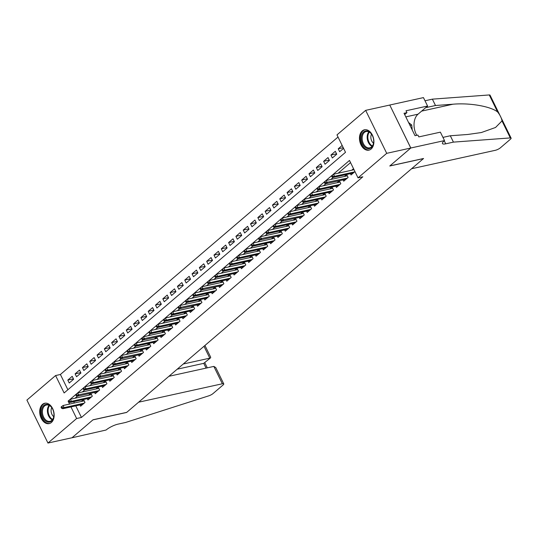 <?xml version="1.0" encoding="UTF-8"?>
<svg xmlns="http://www.w3.org/2000/svg" width="538" height="538" viewBox="0 0 538 538"><rect width="100%" height="100%" fill="white"/><g stroke="black" fill="none" stroke-linecap="round" stroke-linejoin="round"><path stroke-width="0.81" d="M371.126 149.026A10.417 7.034 77.6 0 1 368.927 150.142A10.417 7.034 77.6 0 1 360.305 143.209A10.417 7.034 77.6 0 1 362.249 130.909A10.417 7.034 77.6 0 1 364.441 129.792A10.417 7.034 77.6 0 1 373.063 136.726A10.417 7.034 77.6 0 1 371.126 149.026M51.366 422.498A10.417 7.034 77.6 0 1 49.166 423.614A10.417 7.034 77.6 0 1 40.545 416.681A10.417 7.034 77.6 0 1 42.489 404.381A10.417 7.034 77.6 0 1 44.688 403.258A10.417 7.034 77.6 0 1 53.309 410.198A10.417 7.034 77.6 0 1 51.366 422.498M444.509 140.579L410.817 147.997L389.875 165.906L423.567 158.488L411.583 168.744L495.33 150.304A4.008 1.002 153.9 0 0 500.414 147.795L510.387 139.261A4.008 1.002 153.9 0 0 511.1 138.131A4.008 1.002 153.9 0 0 510.32 137.923L453.426 142.119L445.726 143.821A9.354 2.34 -26.1 0 1 442.444 143.559A9.354 2.34 -26.1 0 1 444.106 140.929L444.509 140.579L440.38 132.16L418.82 136.908L417.912 135.051L415.02 135.684L404.038 113.269L406.93 112.637L406.015 110.774L427.582 106.026L423.453 97.607L389.761 105.024L410.776 148.031L389.768 166L423.46 158.582L126.726 412.364L93.034 419.781L72.018 437.75L47.956 443.05L26.9 400.077L55.589 375.544L64.123 392.962L345.51 152.308L336.976 134.89L365.658 110.357L386.714 153.33L358.026 177.863L349.492 160.438L332.343 175.106M338.025 137.042L60.397 374.482L55.589 375.544M389.727 105.058L365.658 110.357M350.406 173.66L351.038 174.944L354.959 171.595M343.103 179.907L343.728 181.198L348.113 177.446L346.694 174.541L344.448 176.464M335.793 186.161L336.425 187.446L340.81 183.7L339.384 180.795L337.138 182.712M328.483 192.409L329.115 193.7L333.499 189.948L332.074 187.042L329.834 188.966M321.173 198.663L321.805 199.948L326.189 196.202L324.77 193.297L322.524 195.213M313.862 204.911L314.495 206.202L318.879 202.449L317.46 199.544L315.214 201.468M306.559 211.165L307.185 212.449L311.569 208.697L310.15 205.798L307.904 207.715M299.249 217.413L299.881 218.704L304.266 214.951L302.84 212.046L300.594 213.969M291.939 223.667L292.571 224.951L296.956 221.199L295.53 218.3L293.291 220.217M284.629 229.914L285.261 231.206L289.646 227.453L288.227 224.548L285.981 226.471M277.319 236.169L277.951 237.453L282.336 233.7L280.917 230.802L278.671 232.719M270.015 242.416L270.641 243.707L275.026 239.955L273.607 237.05L271.36 238.966M262.705 248.67L263.338 249.955L267.722 246.202L266.297 243.304L264.05 245.22M255.395 254.918L256.027 256.202L260.412 252.456L258.986 249.551L256.747 251.468M248.085 261.172L248.717 262.457L253.102 258.704L251.683 255.806L249.437 257.722M240.775 267.42L241.407 268.704L245.792 264.958L244.373 262.053L242.127 263.97M233.472 273.674L234.097 274.958L238.482 271.206L237.063 268.301L234.817 270.224M226.162 279.921L226.794 281.206L231.179 277.46L229.753 274.555L227.507 276.471M218.852 286.176L219.484 287.46L223.869 283.708L222.443 280.802L220.203 282.726M211.542 292.423L212.174 293.708L216.558 289.962L215.139 287.057L212.893 288.973M204.232 298.677L204.864 299.962L209.248 296.209L207.829 293.304L205.583 295.228M196.928 304.925L197.554 306.209L201.938 302.464L200.519 299.558L198.273 301.475M189.618 311.179L190.25 312.464L194.635 308.711L193.209 305.806L190.963 307.729M182.308 317.427L182.94 318.711L187.325 314.965L185.899 312.06L183.66 313.977M174.998 323.674L175.63 324.965L180.015 321.213L178.596 318.308L176.35 320.231M167.688 329.928L168.32 331.213L172.705 327.467L171.286 324.562L169.04 326.479M160.385 336.176L161.01 337.467L165.395 333.715L163.976 330.809L161.73 332.733M153.074 342.43L153.707 343.715L158.091 339.962L156.666 337.064L154.419 338.98M145.764 348.678L146.397 349.969L150.781 346.216L149.356 343.311L147.116 345.235M138.454 354.932L139.086 356.217L143.471 352.464L142.052 349.565L139.806 351.482M131.144 361.18L131.776 362.471L136.161 358.718L134.742 355.813L132.496 357.736M123.841 367.434L124.466 368.718L128.851 364.966L127.432 362.067L125.186 363.984M116.531 373.681L117.163 374.973L121.548 371.22L120.122 368.315L117.876 370.231M109.221 379.936L109.853 381.22L114.238 377.468L112.812 374.569L110.572 376.486M101.911 386.183L102.543 387.474L106.927 383.722L105.509 380.817L103.262 382.733M94.601 392.437L95.233 393.722L99.617 389.969L98.198 387.071L95.952 388.987M87.297 398.685L87.923 399.969L92.307 396.224L90.888 393.318L88.642 395.235M73.43 378.853L67.815 380.09L72.2 376.338L73.619 379.243L69.234 382.995L67.815 380.09M80.74 372.605L75.125 373.843L79.51 370.09L80.929 372.995L76.544 376.741L75.125 373.843M88.05 366.351L82.428 367.589L86.82 363.836L88.239 366.741L83.854 370.494L82.428 367.589M95.354 360.104L89.738 361.341L94.123 357.588L95.549 360.494L91.164 364.239L89.738 361.341M102.664 353.849L97.048 355.087L101.433 351.334L102.859 354.239L98.474 357.992L97.048 355.087M109.974 347.602L104.359 348.839L108.743 345.087L110.162 347.992L105.778 351.738L104.359 348.839M117.284 341.348L111.669 342.585L116.053 338.832L117.472 341.738L113.088 345.49L111.669 342.585M124.594 335.1L118.972 336.337L123.363 332.585L124.782 335.49L120.398 339.236L118.972 336.337M131.897 328.846L126.282 330.083L130.667 326.337L132.092 329.236L127.708 332.988L126.282 330.083M139.208 322.598L133.592 323.836L137.977 320.083L139.403 322.988L135.018 326.741L133.592 323.836M146.518 316.344L140.902 317.581L145.287 313.836L146.706 316.734L142.321 320.487L140.902 317.581M153.828 310.096L148.212 311.334L152.597 307.581L154.016 310.487L149.631 314.239L148.212 311.334M161.138 303.842L155.516 305.08L159.907 301.334L161.326 304.232L156.941 307.985L155.516 305.08M168.441 297.595L162.826 298.832L167.21 295.08L168.636 297.985L164.251 301.737L162.826 298.832M175.751 291.34L170.136 292.578L174.52 288.832L175.946 291.731L171.561 295.483L170.136 292.578M183.061 285.093L177.446 286.33L181.831 282.578L183.25 285.483L178.865 289.236L177.446 286.33M190.371 278.845L184.756 280.076L189.141 276.33L190.56 279.229L186.175 282.981L184.756 280.076M197.681 272.591L192.059 273.829L196.451 270.076L197.87 272.981L193.485 276.734L192.059 273.829M204.991 266.344L199.369 267.574L203.754 263.828L205.18 266.734L200.795 270.479L199.369 267.574M212.295 260.089L206.679 261.327L211.064 257.574L212.49 260.479L208.105 264.232L206.679 261.327M219.605 253.842L213.989 255.073L218.374 251.327L219.793 254.232L215.408 257.978L213.989 255.073M226.915 247.588L221.3 248.825L225.684 245.072L227.103 247.978L222.719 251.73L221.3 248.825M234.225 241.34L228.603 242.577L232.994 238.825L234.413 241.73L230.029 245.476L228.603 242.577M241.535 235.086L235.913 236.323L240.298 232.571L241.723 235.476L237.339 239.228L235.913 236.323M248.838 228.838L243.223 230.076L247.608 226.323L249.033 229.228L244.649 232.974L243.223 230.076M256.149 222.584L250.533 223.821L254.918 220.069L256.337 222.974L251.952 226.727L250.533 223.821M263.459 216.337L257.843 217.574L262.228 213.821L263.647 216.727L259.262 220.472L257.843 217.574M270.769 210.082L265.147 211.32L269.538 207.567L270.957 210.472L266.572 214.225L265.147 211.32M278.079 203.835L272.457 205.072L276.841 201.32L278.267 204.225L273.882 207.971L272.457 205.072M285.382 197.581L279.767 198.818L284.151 195.072L285.577 197.971L281.192 201.723L279.767 198.818M292.692 191.333L287.077 192.57L291.462 188.818L292.88 191.723L288.496 195.469L287.077 192.57M300.002 185.079L294.387 186.316L298.772 182.57L300.191 185.469L295.806 189.221L294.387 186.316M307.312 178.831L301.69 180.069L306.082 176.316L307.501 179.221L303.116 182.974L301.69 180.069M314.622 172.577L309 173.814L313.385 170.069L314.811 172.967L310.426 176.72L309 173.814M321.926 166.329L316.31 167.567L320.695 163.814L322.121 166.719L317.736 170.472L316.31 167.567M329.236 160.075L323.62 161.313L328.005 157.567L329.424 160.465L325.039 164.218L323.62 161.313M336.546 153.828L330.931 155.065L335.315 151.312L336.734 154.218L332.349 157.97L330.931 155.065M60.397 374.482L67.882 389.747M342.155 145.462L338.234 148.811L339.66 151.716L343.574 148.367M75.771 405.867L81.453 417.454L362.841 176.8L358.026 177.863M350.547 162.597L338.133 173.209M333.197 177.432L330.823 179.463M347.326 175.832L326.203 180.479L327.225 182.57L323.52 185.711M318.577 189.934L316.209 191.965M311.267 196.188L308.899 198.213M303.957 202.436L301.589 204.467M296.653 208.69L294.279 210.714M289.343 214.938L286.976 216.969M303.472 213.33L282.349 217.984L283.371 220.076L279.666 223.216M274.723 227.439L272.356 229.47M267.413 233.694L265.046 235.718M281.542 232.086L260.426 236.733L261.448 238.825L257.736 241.965M252.799 246.196L250.432 248.22M245.489 252.443L243.122 254.467M238.179 258.697L235.812 260.722M230.869 264.945L228.502 266.969M223.566 271.199L221.192 273.223M216.256 277.447L213.889 279.471M208.946 283.701L206.579 285.725M223.075 282.094L201.952 286.741L202.974 288.832L199.268 291.973M194.326 296.203L191.958 298.227M187.022 302.45L184.648 304.474M201.151 300.843L180.028 305.497L181.05 307.581L177.345 310.729M172.402 314.952L170.035 316.976M165.092 321.199L162.725 323.23M157.782 327.454L155.415 329.478M150.479 333.701L148.105 335.732M164.608 332.101L143.485 336.748L144.507 338.839L140.801 341.98M135.858 346.203L133.491 348.234M128.548 352.457L126.181 354.481M142.678 350.85L121.554 355.497L122.583 357.588L118.871 360.736M113.935 364.959L111.561 366.983M106.625 371.207L104.258 373.231M120.754 369.599L99.631 374.253L100.653 376.344L96.948 379.485M92.005 383.708L89.638 385.733M84.695 389.963L82.327 391.987M98.824 388.355L77.707 393.002L78.73 395.094L75.017 398.234M73.719 401.678L74.378 403.023M79.987 404.939L80.619 406.224L85.004 402.471L83.578 399.566L81.332 401.489M353.533 168.69L351.758 170.21M410.776 148.031L386.714 153.33M81.453 417.454L76.638 418.517L47.956 443.05M68.346 400.871L68.918 402.034L69.651 401.409L69.079 400.245L68.104 401.092L69.57 404.078M70.962 406.923L76.638 418.517M331.462 175.845L332.033 177.002L332.76 176.383L332.195 175.22L325.039 181.353M324.158 182.106L317.729 187.607M316.848 188.354L310.419 193.855M309.545 194.608L303.109 200.109M302.228 200.849L302.8 202.006L303.526 201.38L302.961 200.223L295.799 206.357M294.918 207.096L295.49 208.26L296.216 207.634L295.651 206.471L288.496 212.611M287.615 213.357L281.186 218.858M280.305 219.598L280.87 220.762L281.603 220.136L281.031 218.973L273.876 225.113M272.995 225.852L273.56 227.009L274.293 226.384L273.721 225.227L266.566 231.36M265.691 232.113L259.255 237.614M258.375 238.354L258.946 239.511L259.672 238.885L259.108 237.729L251.952 243.862M251.071 244.615L244.642 250.116M243.761 250.863L237.332 256.364M236.458 257.117L230.022 262.618M229.141 263.351L229.713 264.514L230.439 263.889L229.874 262.732L222.712 268.865M221.831 269.605L222.402 270.769L223.129 270.143L222.564 268.98L215.408 275.113M214.521 275.853L215.092 277.016L215.825 276.391L215.254 275.227L208.098 281.367M207.217 282.107L207.782 283.27L208.515 282.645L207.944 281.482L200.788 287.615M199.907 288.355L200.472 289.518L201.205 288.893L200.634 287.729L193.478 293.869M192.597 294.609L193.169 295.772L193.895 295.147L193.33 293.983L186.168 300.117M185.294 300.87L178.865 306.371M177.984 307.117L171.555 312.618M170.674 313.372L164.245 318.873M163.37 319.619L156.935 325.12M156.054 325.86L156.625 327.023L157.352 326.398L156.787 325.234L149.625 331.374M148.744 332.114L149.315 333.271L150.041 332.645L149.477 331.489L142.321 337.622M141.433 338.362L142.005 339.525L142.738 338.9L142.167 337.736L135.011 343.876M134.13 344.616L134.695 345.773L135.428 345.147L134.856 343.99L127.701 350.124M126.82 350.863L127.385 352.027L128.118 351.401L127.546 350.238L120.391 356.378M119.51 357.118L120.082 358.274L120.808 357.649L120.243 356.492L113.081 362.625M112.207 363.379L105.778 368.88M104.897 369.626L98.467 375.127M97.586 375.88L91.157 381.381M90.276 382.121L90.841 383.278L91.574 382.652L91.003 381.496L83.847 387.629M82.973 388.382L76.537 393.883M75.656 394.616L76.228 395.78L76.954 395.154L76.389 393.998L69.234 400.131M343.251 147.708L338.234 148.811M84.21 400.857L63.087 405.504L64.109 407.596L84.177 403.177M62.341 407.656L61.769 406.493L61.043 407.118L61.608 408.281L62.341 407.656L64.109 407.596L62.798 408.719L82.859 404.307M63.087 405.504L61.769 406.493M61.608 408.281L62.798 408.719M53.491 417.945A9.018 6.086 77.6 0 1 45.347 420.844A9.018 6.086 77.6 0 1 41.903 408.591A9.018 6.086 77.6 0 1 52.354 408.51A9.018 6.086 77.6 0 1 53.921 415.632A9.018 6.086 77.6 0 1 53.491 417.945M52.421 408.638A8.352 5.636 -102.4 0 0 46.382 405.006A8.352 5.636 -102.4 0 0 42.818 408.826A8.352 5.636 -102.4 0 0 43.941 417.696A8.352 5.636 -102.4 0 0 49.973 421.315A8.352 5.636 -102.4 0 0 53.544 417.495A8.352 5.636 -102.4 0 0 53.928 415.484M51.756 407.622A5.945 4.015 -102.4 0 0 51.386 408.53A5.945 4.015 -102.4 0 0 53.753 416.681M45.474 403.157L45.481 403.157A10.357 6.987 -102.4 0 0 45.474 403.157A10.357 6.987 -102.4 0 0 41.049 407.891A10.357 6.987 -102.4 0 0 42.448 418.894A10.357 6.987 -102.4 0 0 49.926 423.379A10.357 6.987 -102.4 0 0 49.933 423.379L49.933 423.379M373.251 144.48A9.018 6.086 77.6 0 1 365.1 147.372A9.018 6.086 77.6 0 1 361.664 135.119A9.018 6.086 77.6 0 1 372.108 135.045A9.018 6.086 77.6 0 1 373.675 142.16A9.018 6.086 77.6 0 1 373.251 144.48M372.175 135.172A8.352 5.636 -102.4 0 0 366.143 131.541A8.352 5.636 -102.4 0 0 362.572 135.361A8.352 5.636 -102.4 0 0 363.701 144.224A8.352 5.636 -102.4 0 0 369.734 147.849A8.352 5.636 -102.4 0 0 373.298 144.023A8.352 5.636 -102.4 0 0 373.688 142.019M371.516 134.157A5.945 4.015 -102.4 0 0 371.146 135.058A5.945 4.015 -102.4 0 0 373.506 143.216M365.228 129.685L365.235 129.685A10.357 6.987 -102.4 0 0 365.228 129.685A10.357 6.987 -102.4 0 0 360.803 134.426A10.357 6.987 -102.4 0 0 362.202 145.421A10.357 6.987 -102.4 0 0 369.68 149.907A10.357 6.987 -102.4 0 0 369.687 149.907L369.687 149.907M412.209 129.94L411.731 125.038L408.544 122.462M409.99 125.421L411.731 125.038M213.842 366.405L215.765 367.575L223.754 383.883A4.008 1.002 153.9 0 1 223.048 385.006L213.068 393.54A4.008 1.002 153.9 0 1 208.744 395.847L125.63 422.465L117.93 424.166A9.354 2.34 153.9 0 0 106.08 430.023L71.984 437.784L92.919 419.875L126.612 412.458L138.602 402.209L222.349 383.769L213.842 366.405L168.892 376.304M183.276 363.997L209.807 358.16L203.989 346.284M223.754 383.883A4.008 1.002 153.9 0 0 222.349 383.769M177.21 369.189L203.741 363.345L210.566 357.837L210.694 357.219L204.938 345.47M210.566 357.837L203.741 363.345L206.074 368.113M453.426 142.119L450.313 135.764L467.757 134.473L481.335 132.543L495.545 127.472L501.994 120.929C501.557 118.064 500.091 115.071 497.596 111.944C490.548 106.329 469.459 102.677 452.935 104.217L435.491 105.509L427.791 107.203A9.354 2.34 -26.1 0 1 425.921 107.445M435.491 105.509L432.377 99.147L425.007 100.774M442.942 137.385L450.313 135.764M497.596 111.944L489.271 94.95L432.377 99.147M410.817 147.997L389.761 105.024M416.755 135.307A15.03 10.141 77.6 0 1 418.039 114.184L427.582 106.026M489.271 94.95A4.008 1.002 -26.1 0 1 490.044 95.159L511.1 138.131M404.67 114.56L406.93 112.637M91.521 394.603L70.397 399.257L71.419 401.348L91.487 396.93M69.651 401.409L71.419 401.348L70.101 402.471L90.169 398.053M70.397 399.257L69.079 400.245M68.918 402.034L70.101 402.471M76.954 395.154L98.79 390.675M76.228 395.78L77.411 396.217L97.479 391.805M77.707 393.002L76.389 393.998M106.134 382.101L85.011 386.755L86.04 388.846L106.1 384.428M84.264 388.907L83.699 387.743L82.966 388.369L83.538 389.532L84.264 388.907L86.04 388.846L84.722 389.969L104.789 385.551M85.011 386.755L83.699 387.743M83.538 389.532L84.722 389.969M113.444 375.854L92.321 380.5L93.343 382.592L113.41 378.174M91.574 382.652L93.343 382.592L92.032 383.722L112.092 379.303M92.321 380.5L91.003 381.496M90.841 383.278L92.032 383.722M98.884 376.405L98.313 375.242L97.586 375.867L98.151 377.03L98.884 376.405L120.72 371.926M98.151 377.03L99.342 377.468L119.402 373.049M99.631 374.253L98.313 375.242M128.064 363.352L106.941 367.999L107.963 370.09L128.031 365.672M106.194 370.151L105.623 368.994L104.89 369.619L105.461 370.776L106.194 370.151L107.963 370.09L106.645 371.22L126.712 366.802M106.941 367.999L105.623 368.994M105.461 370.776L106.645 371.22M135.368 357.097L114.251 361.751L115.273 363.843L135.334 359.424M113.498 363.903L112.933 362.74L112.2 363.365L112.772 364.529L113.498 363.903L115.273 363.843L113.955 364.966L134.023 360.547M114.251 361.751L112.933 362.74M112.772 364.529L113.955 364.966M120.808 357.649L142.644 353.17M120.082 358.274L121.265 358.718L141.333 354.3M121.554 355.497L120.243 356.492M149.988 344.596L128.864 349.249L129.887 351.341L149.954 346.923M128.118 351.401L129.887 351.341L128.575 352.464L148.636 348.046M128.864 349.249L127.546 350.238M127.385 352.027L128.575 352.464M157.298 338.348L136.175 342.995L137.197 345.087L157.264 340.668M135.428 345.147L137.197 345.087L135.885 346.216L155.946 341.798M136.175 342.995L134.856 343.99M134.695 345.773L135.885 346.216M142.738 338.9L164.574 334.421M142.005 339.525L143.189 339.962L163.256 335.544M143.485 336.748L142.167 337.736M171.911 325.846L150.795 330.5L151.817 332.585L171.878 328.173M150.041 332.645L151.817 332.585L150.499 333.715L170.566 329.296M150.795 330.5L149.477 331.489M149.315 333.271L150.499 333.715M179.221 319.599L158.098 324.246L159.127 326.337L179.188 321.919M157.352 326.398L159.127 326.337L157.809 327.46L177.876 323.042M158.098 324.246L156.787 325.234M156.625 327.023L157.809 327.46M186.531 313.345L165.408 317.998L166.43 320.083L186.498 315.671M164.662 320.15L164.09 318.987L163.364 319.612L163.929 320.769L164.662 320.15L166.43 320.083L165.119 321.213L185.18 316.795M165.408 317.998L164.09 318.987M163.929 320.769L165.119 321.213M193.841 307.097L172.718 311.744L173.74 313.836L193.808 309.417M171.972 313.896L171.4 312.733L170.674 313.358L171.239 314.522L171.972 313.896L173.74 313.836L172.429 314.959L192.49 310.54M172.718 311.744L171.4 312.733M171.239 314.522L172.429 314.959M179.282 307.649L178.71 306.485L177.977 307.111L178.549 308.267L179.282 307.649L201.118 303.17M178.549 308.267L179.732 308.711L199.8 304.293M180.028 305.497L178.71 306.485M208.455 294.595L187.338 299.242L188.361 301.334L208.421 296.915M186.585 301.394L186.02 300.231L185.287 300.856L185.859 302.02L186.585 301.394L188.361 301.334L187.042 302.457L207.11 298.039M187.338 299.242L186.02 300.231M185.859 302.02L187.042 302.457M215.765 288.341L194.642 292.995L195.671 295.086L215.731 290.668M193.895 295.147L195.671 295.086L194.352 296.209L214.42 291.791M194.642 292.995L193.33 293.983M193.169 295.772L194.352 296.209M201.205 288.893L223.041 284.414M200.472 289.518L201.663 289.955L221.723 285.543M201.952 286.741L200.634 287.729M230.385 275.839L209.262 280.493L210.284 282.584L230.351 278.166M208.515 282.645L210.284 282.584L208.973 283.708L229.033 279.289M209.262 280.493L207.944 281.482M207.782 283.27L208.973 283.708M237.695 269.592L216.572 274.239L217.594 276.33L237.661 271.912M215.825 276.391L217.594 276.33L216.276 277.453L236.343 273.042M216.572 274.239L215.254 275.227M215.092 277.016L216.276 277.453M244.998 263.338L223.882 267.991L224.904 270.083L244.965 265.664M223.129 270.143L224.904 270.083L223.586 271.206L243.653 266.787M223.882 267.991L222.564 268.98M222.402 270.769L223.586 271.206M252.309 257.09L231.185 261.737L232.214 263.828L252.275 259.41M230.439 263.889L232.214 263.828L230.896 264.952L250.964 260.54M231.185 261.737L229.874 262.732M229.713 264.514L230.896 264.952M259.619 250.836L238.495 255.489L239.518 257.581L259.585 253.163M237.749 257.641L237.177 256.478L236.451 257.103L237.016 258.267L237.749 257.641L239.518 257.581L238.206 258.704L258.267 254.286M238.495 255.489L237.177 256.478M237.016 258.267L238.206 258.704M266.929 244.588L245.805 249.235L246.828 251.327L266.895 246.908M245.059 251.387L244.487 250.231L243.761 250.849L244.326 252.013L245.059 251.387L246.828 251.327L245.516 252.456L265.577 248.038M245.805 249.235L244.487 250.231M244.326 252.013L245.516 252.456M274.239 238.334L253.116 242.988L254.138 245.079L274.205 240.661M252.369 245.14L251.797 243.976L251.064 244.602L251.636 245.765L252.369 245.14L254.138 245.079L252.82 246.202L272.887 241.784M253.116 242.988L251.797 243.976M251.636 245.765L252.82 246.202M259.672 238.885L281.509 234.407M258.946 239.511L260.13 239.955L280.197 235.536M260.426 236.733L259.108 237.729M288.852 225.832L267.729 230.486L268.758 232.577L288.819 228.159M266.983 232.638L266.418 231.474L265.685 232.1L266.256 233.263L266.983 232.638L268.758 232.577L267.44 233.7L287.507 229.282M267.729 230.486L266.418 231.474M266.256 233.263L267.44 233.7M296.162 219.585L275.039 224.232L276.061 226.323L296.129 221.905M274.293 226.384L276.061 226.323L274.75 227.453L294.811 223.035M275.039 224.232L273.721 225.227M273.56 227.009L274.75 227.453M281.603 220.136L303.439 215.657M280.87 220.762L282.06 221.199L302.121 216.78M282.349 217.984L281.031 218.973M310.782 207.083L289.659 211.73L290.681 213.821L310.749 209.403M288.913 213.882L288.341 212.725L287.608 213.351L288.18 214.507L288.913 213.882L290.681 213.821L289.363 214.951L309.431 210.533M289.659 211.73L288.341 212.725M288.18 214.507L289.363 214.951M318.086 200.835L296.969 205.482L297.991 207.574L318.052 203.156M296.216 207.634L297.991 207.574L296.673 208.697L316.741 204.279M296.969 205.482L295.651 206.471M295.49 208.26L296.673 208.697M325.396 194.581L304.273 199.235L305.302 201.32L325.362 196.908M303.526 201.38L305.302 201.32L303.983 202.449L324.051 198.031M304.273 199.235L302.961 200.223M302.8 202.006L303.983 202.449M332.706 188.334L311.583 192.981L312.605 195.072L332.672 190.654M310.836 195.133L310.265 193.969L309.538 194.595L310.103 195.758L310.836 195.133L312.605 195.072L311.294 196.195L331.354 191.777M311.583 192.981L310.265 193.969M310.103 195.758L311.294 196.195M340.016 182.079L318.893 186.733L319.915 188.818L339.982 184.406M318.146 188.878L317.575 187.722L316.848 188.347L317.413 189.504L318.146 188.878L319.915 188.818L318.604 189.948L338.664 185.529M318.893 186.733L317.575 187.722M317.413 189.504L318.604 189.948M325.456 182.631L324.885 181.467L324.152 182.093L324.723 183.256L325.456 182.631L347.292 178.152M324.723 183.256L325.907 183.693L345.974 179.275M326.203 180.479L324.885 181.467M354.031 169.712L333.513 174.231L334.535 176.316L354.596 171.904M332.76 176.383L334.535 176.316L333.217 177.446L353.284 173.028M333.513 174.231L332.195 175.22M332.033 177.002L333.217 177.446M52.287 419.869A8.352 5.636 77.6 0 1 47.828 407.723A8.352 5.636 77.6 0 1 49.086 405.349M49.583 405.612A8.077 5.447 -102.4 0 0 48.481 407.764A8.077 5.447 -102.4 0 0 52.623 419.425M372.04 146.397A8.352 5.636 77.6 0 1 367.589 134.258A8.352 5.636 77.6 0 1 368.846 131.884M369.337 132.14A8.077 5.447 -102.4 0 0 368.241 134.292A8.077 5.447 -102.4 0 0 372.383 145.959M427.791 107.203L427.32 106.248M444.254 140.801L445.726 143.821M510.32 137.923L501.994 120.929M452.935 104.217L421.637 111.11M405.807 116.881L418.039 114.184M207.291 367.844L204.803 362.767"/></g></svg>
